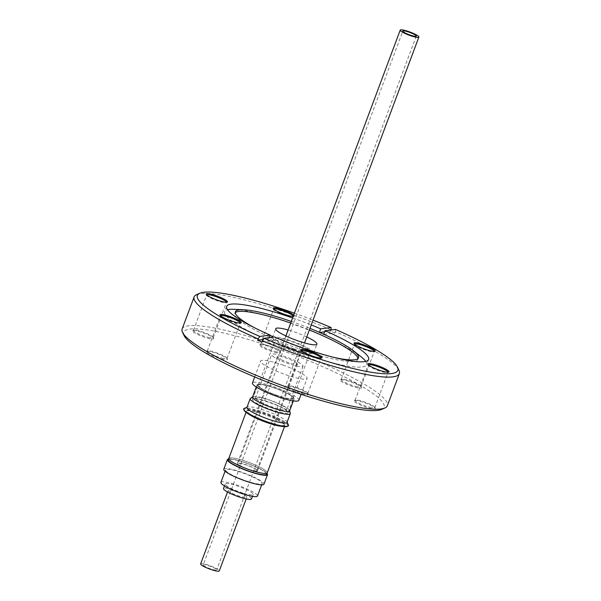 <?xml version="1.0" encoding="UTF-8"?>
<svg xmlns="http://www.w3.org/2000/svg" width="601" height="601" viewBox="0 0 601 601"><rect width="100%" height="100%" fill="white"/><g stroke="black" fill="none" stroke-linecap="round" stroke-linejoin="round"><path stroke-width="0.45" stroke-dasharray="3 2.25" d="M273.718 309.072A10.555 1.72 20.5 0 0 273.665 309.154A10.555 1.72 20.5 0 0 273.703 309.47A10.555 1.72 20.5 0 0 279.781 313.181A10.555 1.72 20.5 0 0 289.81 316.547A10.555 1.72 20.5 0 0 293.205 316.765A10.555 1.72 20.5 0 0 293.438 316.547A10.555 1.72 20.5 0 0 293.296 316.058M206.721 294.888A10.555 1.72 20.5 0 0 206.676 294.978A10.555 1.72 20.5 0 0 206.714 295.294A10.555 1.72 20.5 0 0 212.784 298.998A10.555 1.72 20.5 0 0 222.821 302.363A10.555 1.72 20.5 0 0 226.216 302.581A10.555 1.72 20.5 0 0 226.449 302.371A10.555 1.72 20.5 0 0 226.472 302.273M220.522 315.69A10.555 1.72 20.5 0 0 220.469 315.773A10.555 1.72 20.5 0 0 220.507 316.088A10.555 1.72 20.5 0 0 226.585 319.8A10.555 1.72 20.5 0 0 236.621 323.165A10.555 1.72 20.5 0 0 240.017 323.383A10.555 1.72 20.5 0 0 240.25 323.165A10.555 1.72 20.5 0 0 240.265 323.068M301.311 350.668A10.555 1.72 20.5 0 0 301.266 350.751A10.555 1.72 20.5 0 0 301.296 351.074A10.555 1.72 20.5 0 0 307.374 354.778A10.555 1.72 20.5 0 0 317.411 358.143A10.555 1.72 20.5 0 0 320.806 358.361A10.555 1.72 20.5 0 0 321.039 358.151A10.555 1.72 20.5 0 0 321.054 358.053M368.308 364.852A10.555 1.72 20.5 0 0 368.255 364.935A10.555 1.72 20.5 0 0 368.293 365.25A10.555 1.72 20.5 0 0 374.37 368.961A10.555 1.72 20.5 0 0 384.4 372.32A10.555 1.72 20.5 0 0 387.795 372.545A10.555 1.72 20.5 0 0 388.028 372.327A10.555 1.72 20.5 0 0 388.051 372.229M263.336 344.959A11.351 1.848 20.5 0 0 259.685 344.726A11.351 1.848 20.5 0 0 264.432 348.565A11.351 1.848 20.5 0 0 276.798 352.9A11.351 1.848 20.5 0 0 280.659 352.569A11.351 1.848 20.5 0 0 274.124 348.58A11.351 1.848 20.5 0 0 263.336 344.959M276.595 351.885A10.555 1.72 -159.5 0 1 265.822 348.189A10.555 1.72 -159.5 0 1 260.451 344.501A10.555 1.72 -159.5 0 1 260.684 344.283A10.555 1.72 -159.5 0 1 264.079 344.501A10.555 1.72 -159.5 0 1 274.116 347.866A10.555 1.72 -159.5 0 1 280.194 351.577A10.555 1.72 -159.5 0 1 280.224 351.893A10.555 1.72 -159.5 0 1 276.595 351.885M196.339 330.783A11.351 1.848 20.5 0 0 192.688 330.542A11.351 1.848 20.5 0 0 197.444 334.381A11.351 1.848 20.5 0 0 209.802 338.724A11.351 1.848 20.5 0 0 213.671 338.386A11.351 1.848 20.5 0 0 207.135 334.396A11.351 1.848 20.5 0 0 196.339 330.783M209.606 337.702A10.555 1.72 -159.5 0 1 198.826 334.006A10.555 1.72 -159.5 0 1 193.462 330.317A10.555 1.72 -159.5 0 1 193.695 330.099A10.555 1.72 -159.5 0 1 197.09 330.325A10.555 1.72 -159.5 0 1 207.12 333.69A10.555 1.72 -159.5 0 1 213.197 337.394A10.555 1.72 -159.5 0 1 213.235 337.709A10.555 1.72 -159.5 0 1 209.606 337.702M210.14 351.577A11.351 1.848 20.5 0 0 206.489 351.345A11.351 1.848 20.5 0 0 211.244 355.183A11.351 1.848 20.5 0 0 223.602 359.518A11.351 1.848 20.5 0 0 227.471 359.188A11.351 1.848 20.5 0 0 220.928 355.199A11.351 1.848 20.5 0 0 210.14 351.577M223.407 358.504A10.555 1.72 -159.5 0 1 212.626 354.808A10.555 1.72 -159.5 0 1 207.262 351.119A10.555 1.72 -159.5 0 1 207.495 350.901A10.555 1.72 -159.5 0 1 210.891 351.119A10.555 1.72 -159.5 0 1 220.92 354.485A10.555 1.72 -159.5 0 1 226.998 358.196A10.555 1.72 -159.5 0 1 227.035 358.512A10.555 1.72 -159.5 0 1 223.407 358.504M290.929 386.563A11.351 1.848 20.5 0 0 287.278 386.323A11.351 1.848 20.5 0 0 292.033 390.162A11.351 1.848 20.5 0 0 304.391 394.496A11.351 1.848 20.5 0 0 308.26 394.166A11.351 1.848 20.5 0 0 301.725 390.177A11.351 1.848 20.5 0 0 290.929 386.563M304.196 393.482A10.555 1.72 -159.5 0 1 293.416 389.786A10.555 1.72 -159.5 0 1 288.052 386.097A10.555 1.72 -159.5 0 1 288.285 385.88A10.555 1.72 -159.5 0 1 291.68 386.105A10.555 1.72 -159.5 0 1 301.71 389.463A10.555 1.72 -159.5 0 1 307.787 393.174A10.555 1.72 -159.5 0 1 307.825 393.49A10.555 1.72 -159.5 0 1 304.196 393.482M357.918 400.739A11.351 1.848 20.5 0 0 354.274 400.499A11.351 1.848 20.5 0 0 359.022 404.345A11.351 1.848 20.5 0 0 371.388 408.68A11.351 1.848 20.5 0 0 375.249 408.342A11.351 1.848 20.5 0 0 368.714 404.36A11.351 1.848 20.5 0 0 357.918 400.739M371.185 407.666A10.555 1.72 -159.5 0 1 360.405 403.97A10.555 1.72 -159.5 0 1 355.041 400.274A10.555 1.72 -159.5 0 1 355.274 400.063A10.555 1.72 -159.5 0 1 358.669 400.281A10.555 1.72 -159.5 0 1 368.706 403.647A10.555 1.72 -159.5 0 1 374.784 407.35A10.555 1.72 -159.5 0 1 374.814 407.673A10.555 1.72 -159.5 0 1 371.185 407.666M344.125 379.945A11.351 1.848 20.5 0 0 340.474 379.704A11.351 1.848 20.5 0 0 345.222 383.543A11.351 1.848 20.5 0 0 357.587 387.878A11.351 1.848 20.5 0 0 361.449 387.547A11.351 1.848 20.5 0 0 354.913 383.558A11.351 1.848 20.5 0 0 344.125 379.945M357.392 386.864A10.555 1.72 -159.5 0 1 346.612 383.168A10.555 1.72 -159.5 0 1 341.24 379.479A10.555 1.72 -159.5 0 1 341.473 379.261A10.555 1.72 -159.5 0 1 344.869 379.486A10.555 1.72 -159.5 0 1 354.906 382.845A10.555 1.72 -159.5 0 1 360.983 386.556A10.555 1.72 -159.5 0 1 361.021 386.871A10.555 1.72 -159.5 0 1 357.392 386.864M354.507 344.05A10.555 1.72 20.5 0 0 354.455 344.133A10.555 1.72 20.5 0 0 354.492 344.456A10.555 1.72 20.5 0 0 360.57 348.159A10.555 1.72 20.5 0 0 370.599 351.525A10.555 1.72 20.5 0 0 373.995 351.743A10.555 1.72 20.5 0 0 374.235 351.532A10.555 1.72 20.5 0 0 374.25 351.435M261.901 342.082L273.17 340.677L274.544 336.996M273.17 340.677A75.771 12.351 -159.5 0 1 268.835 338.799L269.263 337.649M365.731 361.396A75.771 12.351 -159.5 0 1 366.618 364.739A75.771 12.351 -159.5 0 1 340.579 364.702A75.771 12.351 -159.5 0 1 263.2 338.153A75.771 12.351 -159.5 0 1 224.676 311.671A75.771 12.351 -159.5 0 1 227.546 309.725M234.375 309.312A75.771 12.351 -159.5 0 1 250.722 311.716A75.771 12.351 -159.5 0 1 360.848 356.596M291.29 321.422A65.734 10.713 -159.5 0 1 309.951 328.394M357.978 358.587A65.734 10.713 -159.5 0 1 357.873 359.466A65.734 10.713 -159.5 0 1 335.283 359.436A65.734 10.713 -159.5 0 1 268.159 336.402A65.734 10.713 -159.5 0 1 234.736 313.429A65.734 10.713 -159.5 0 1 235.239 312.693M333.57 357.31A65.734 10.713 -159.5 0 1 273.891 337.078M270.104 335.396A65.734 10.713 -159.5 0 1 254.501 327.74M184.004 335.471A107.001 17.444 -159.5 0 1 220.417 332.315A107.001 17.444 -159.5 0 1 336.936 373.191A107.001 17.444 -159.5 0 1 381.703 409.386M182.133 329.01A109.555 17.857 -159.5 0 1 219.786 329.07A109.555 17.857 -159.5 0 1 331.654 367.451A109.555 17.857 -159.5 0 1 387.36 405.743M319.679 332.473L319.334 332.518A75.771 12.351 -159.5 0 1 323.669 334.396L334.937 332.992L335.433 331.669A109.555 17.857 -159.5 0 1 398.981 370.344M196.58 294.67A109.555 17.857 -159.5 0 1 231.791 296.969A109.555 17.857 -159.5 0 1 331.098 329.791M331.031 329.964L330.603 331.113L324.615 331.857M334.937 332.992A109.555 17.857 20.5 0 0 330.603 331.113M272.538 355.935A16.73 2.727 20.5 0 0 289.509 364.018A16.73 2.727 20.5 0 0 303.039 366.219A16.73 2.727 20.5 0 0 302.198 364.784A16.73 2.727 20.5 0 0 285.227 356.701A16.73 2.727 20.5 0 0 271.697 354.5A16.73 2.727 20.5 0 0 272.538 355.935M266.01 471.019A20.314 3.313 -159.5 0 1 267.032 472.769A20.314 3.313 -159.5 0 1 250.602 470.095A20.314 3.313 -159.5 0 1 229.995 460.283A20.314 3.313 -159.5 0 1 228.966 458.533A20.314 3.313 -159.5 0 1 245.396 461.215A20.314 3.313 -159.5 0 1 266.01 471.019M266.476 474.242A20.314 3.313 20.5 0 0 265.454 472.491A20.314 3.313 20.5 0 0 244.847 462.687A20.314 3.313 20.5 0 0 228.418 460.005M256.98 469.967A10.758 1.75 20.5 0 0 246.072 464.776A10.758 1.75 20.5 0 0 237.372 463.356A10.758 1.75 20.5 0 0 237.913 464.28A10.758 1.75 20.5 0 0 248.829 469.471A10.758 1.75 20.5 0 0 257.521 470.891A10.758 1.75 20.5 0 0 256.98 469.967M296.902 363.207A10.758 1.75 20.5 0 0 285.986 358.008A10.758 1.75 20.5 0 0 277.294 356.596A10.758 1.75 20.5 0 0 277.835 357.52A10.758 1.75 20.5 0 0 288.743 362.711A10.758 1.75 20.5 0 0 297.442 364.131A10.758 1.75 20.5 0 0 296.902 363.207M228.786 458.465A20.517 3.343 -159.5 0 1 245.373 461.17A20.517 3.343 -159.5 0 1 266.183 471.071A20.517 3.343 -159.5 0 1 267.22 472.837M281.343 426.289A20.517 3.343 20.5 0 0 284.836 425.711A20.517 3.343 20.5 0 0 283.8 423.953A20.517 3.343 20.5 0 0 262.99 414.044A20.517 3.343 20.5 0 0 246.402 411.347A20.517 3.343 20.5 0 0 247.432 413.105A20.517 3.343 20.5 0 0 248.656 414.066M287.143 411.016A18.999 3.095 20.5 0 0 268.639 402.107A18.999 3.095 20.5 0 0 252.668 399.117A18.999 3.095 20.5 0 0 252.503 399.342A18.999 3.095 20.5 0 0 253.464 400.972A18.999 3.095 20.5 0 0 271.968 409.89A18.999 3.095 20.5 0 0 287.939 412.879A18.999 3.095 20.5 0 0 288.104 412.654A18.999 3.095 20.5 0 0 287.143 411.016M280.539 426.139A20.314 3.313 20.5 0 0 284.649 425.643A20.314 3.313 20.5 0 0 283.627 423.9A20.314 3.313 20.5 0 0 263.013 414.089A20.314 3.313 20.5 0 0 246.59 411.415A20.314 3.313 20.5 0 0 247.612 413.157A20.314 3.313 20.5 0 0 249.362 414.48M247.882 412.444A20.314 3.313 20.5 0 0 268.489 422.248A20.314 3.313 20.5 0 0 284.919 424.922A20.314 3.313 20.5 0 0 283.897 423.179A20.314 3.313 20.5 0 0 263.283 413.368A20.314 3.313 20.5 0 0 246.853 410.693A20.314 3.313 20.5 0 0 247.882 412.444M287.203 426.462A23.334 3.801 20.5 0 0 287.548 426.259A23.334 3.801 20.5 0 0 269.105 414.968A23.334 3.801 20.5 0 0 244.224 409.364A23.334 3.801 20.5 0 0 244.119 410.355M288.39 424.96A23.905 3.899 20.5 0 0 267.445 413.646A23.905 3.899 20.5 0 0 244.209 408.44M287 422.428A21.396 3.486 20.5 0 0 286.932 421.797A21.396 3.486 20.5 0 0 268.181 411.662A21.396 3.486 20.5 0 0 247.387 407.012A21.396 3.486 20.5 0 0 247.109 407.185A21.396 3.486 20.5 0 0 246.928 407.44M290.291 413.263A21.396 3.486 20.5 0 0 271.697 403.001A21.396 3.486 20.5 0 0 250.542 398.313M289.607 410.896A19.795 3.23 20.5 0 0 289.622 410.528A19.795 3.23 20.5 0 0 272.193 400.942A19.795 3.23 20.5 0 0 252.758 396.743A19.795 3.23 20.5 0 0 252.683 396.795A19.795 3.23 20.5 0 0 252.518 397.036M257.281 384.505A19.795 3.23 -159.5 0 1 277.587 388.952A19.795 3.23 -159.5 0 1 294.205 398.606A19.795 3.23 -159.5 0 1 294.039 398.839A19.795 3.23 -159.5 0 1 273.725 394.391A19.795 3.23 -159.5 0 1 257.115 384.738A19.795 3.23 -159.5 0 1 257.281 384.505M258.024 384.79A18.999 3.095 20.5 0 0 257.859 385.016A18.999 3.095 20.5 0 0 273.808 394.286A18.999 3.095 20.5 0 0 293.296 398.553A18.999 3.095 20.5 0 0 293.461 398.328A18.999 3.095 20.5 0 0 277.512 389.057A18.999 3.095 20.5 0 0 258.024 384.79M293.528 348.693A18.526 3.02 20.5 0 0 310.356 351.773A18.526 3.02 20.5 0 0 292.477 341.879A18.526 3.02 20.5 0 0 275.649 338.799A18.526 3.02 20.5 0 0 293.528 348.693M276.182 395.082A18.526 3.02 20.5 0 0 293.01 398.162A18.526 3.02 20.5 0 0 275.13 388.261A18.526 3.02 20.5 0 0 258.31 385.181A18.526 3.02 20.5 0 0 276.182 395.082M306.75 336.943A21.989 3.583 20.5 0 0 295.684 332.406A21.989 3.583 20.5 0 0 288.097 329.972M293.626 349.331A21.989 3.583 20.5 0 0 313.602 352.99A21.989 3.583 20.5 0 0 292.379 341.24A21.989 3.583 20.5 0 0 272.403 337.582A21.989 3.583 20.5 0 0 293.626 349.331M228.966 458.533L228.808 458.969A21.433 3.493 -159.5 0 1 249.64 464.22A21.433 3.493 -159.5 0 1 266.874 473.197L267.032 472.769M223.797 469.193A21.433 3.493 -159.5 0 1 246.057 473.791A21.433 3.493 -159.5 0 1 263.944 484.203M241.872 479.343A19.517 3.185 -159.5 0 1 225.585 469.862A19.517 3.185 -159.5 0 1 245.862 474.046A19.517 3.185 -159.5 0 1 262.156 483.535A19.517 3.185 -159.5 0 1 241.872 479.343M220.905 482.378A19.517 3.185 -159.5 0 1 241.181 486.562A19.517 3.185 -159.5 0 1 257.476 496.05M251.473 499.01A14.942 2.434 20.5 0 0 232.88 489.657A14.942 2.434 20.5 0 0 223.489 488.545M243.796 493.331A14.942 2.434 20.5 0 0 253.186 494.443A14.942 2.434 20.5 0 0 234.585 485.09A14.942 2.434 20.5 0 0 225.195 483.978A14.942 2.434 20.5 0 0 243.796 493.331M256.777 470.606A9.962 1.623 -159.5 0 1 256.777 470.613A9.962 1.623 -159.5 0 1 246.891 468.652A9.962 1.623 -159.5 0 1 238.116 463.641A9.962 1.623 -159.5 0 1 238.124 463.634A9.962 1.623 -159.5 0 1 248.003 465.602A9.962 1.623 -159.5 0 1 256.777 470.606L304.512 342.931M203.236 564.902A7.167 1.172 -159.5 0 1 203.236 564.895A7.167 1.172 -159.5 0 1 210.358 566.307A7.167 1.172 -159.5 0 1 216.676 569.913A7.167 1.172 -159.5 0 1 216.668 569.921A7.167 1.172 -159.5 0 1 209.554 568.508A7.167 1.172 -159.5 0 1 203.236 564.902L402.82 31.079M228.155 490.296A9.962 1.623 20.5 0 0 236.929 495.307A9.962 1.623 20.5 0 0 246.816 497.267A9.962 1.623 20.5 0 0 246.816 497.26A9.962 1.623 20.5 0 0 238.041 492.249A9.962 1.623 20.5 0 0 228.155 490.288A9.962 1.623 20.5 0 0 228.155 490.296L227.516 491.994M298.87 400.349A24.776 4.042 20.5 0 0 274.957 387.112A24.776 4.042 20.5 0 0 252.45 382.995M283.161 365.175A24.776 4.042 20.5 0 0 260.654 361.051A24.776 4.042 20.5 0 0 284.566 374.288A24.776 4.042 20.5 0 0 307.073 378.405A24.776 4.042 20.5 0 0 283.161 365.175M200.629 563.918A9.962 1.623 -159.5 0 1 210.523 565.887A9.962 1.623 -159.5 0 1 219.282 570.89M290.689 323.037A65.734 10.713 -159.5 0 1 309.342 330.017M292.589 317.959A75.771 12.351 -159.5 0 1 311.243 324.931M294.385 313.159A107.001 17.444 -159.5 0 1 313.038 320.138M293.709 314.962A11.351 1.848 -159.5 0 1 294.212 316.321A11.351 1.848 -159.5 0 1 293.153 316.449M335.433 331.669L335.463 329.416M268.835 338.799L263.283 339.49M256.349 399.229A16.73 2.727 20.5 0 0 273.32 407.313A16.73 2.727 20.5 0 0 286.85 409.514A16.73 2.727 20.5 0 0 286.008 408.079A16.73 2.727 20.5 0 0 269.038 399.996A16.73 2.727 20.5 0 0 255.508 397.794A16.73 2.727 20.5 0 0 256.349 399.229M273.703 309.47L273.23 308.478M206.714 295.294L206.241 294.302M220.507 316.088L220.041 315.097M301.296 351.074L300.831 350.082M368.293 365.25L367.82 364.259M260.684 344.283L259.685 344.726M193.695 330.099L192.688 330.542M207.495 350.901L206.489 351.345M288.285 385.88L287.278 386.323M355.274 400.063L354.274 400.499M341.473 379.261L340.474 379.704M354.492 344.456L354.027 343.464M341.24 379.479L354.455 344.133M226.66 306.382L224.676 311.671M235.344 311.814L234.736 313.429M355.041 400.274L368.255 364.935M288.052 386.097L301.266 350.751M207.262 351.119L220.469 315.773M193.462 330.317L206.676 294.978M260.451 344.501L273.665 309.154M303.039 366.219L286.85 409.514L286.917 411.009L286.572 410.648C283.71 406.284 251.781 396.472 254.478 398.876L255.508 397.794L271.697 354.5M277.294 356.596L237.372 463.356M284.468 426.695L284.836 425.711M284.649 425.643L284.919 424.922M293.356 400.882L294.205 398.606M252.503 399.342L257.859 385.016M293.01 398.162L310.356 351.773M313.602 352.99L316.9 344.148M225.585 469.862L225.082 471.214M252.465 496.366L253.186 494.443M246.816 497.267L246.177 498.965M254.711 376.947L260.654 361.051M301.131 394.301L307.073 378.405M416.253 36.105L216.668 569.921M285.858 335.959L238.124 463.634M224.481 485.901L225.195 483.978M262.156 483.535L261.645 484.887M272.403 337.582L275.709 328.747M258.31 385.181L275.649 338.799M288.104 412.654L293.461 398.328M256.266 387.014L257.115 384.738M246.59 411.415L246.853 410.693M246.034 412.324L246.402 411.347M297.442 364.131L257.521 470.891M280.224 351.893L293.438 316.547M213.235 337.709L226.449 302.371M227.035 358.512L240.25 323.165M307.825 393.49L321.039 358.151M374.814 407.673L388.028 372.327M358.481 357.85L357.873 359.466M368.601 359.451L366.618 364.739M361.021 386.871L374.235 351.532M373.995 351.743L375.001 351.307M360.983 386.556L361.449 387.547M374.784 407.35L375.249 408.342M307.787 393.174L308.26 394.166M226.998 358.196L227.471 359.188M213.197 337.394L213.671 338.386M280.194 351.577L280.659 352.569M387.795 372.545L388.802 372.102M320.806 358.361L321.805 357.926M240.017 323.383L241.016 322.94M226.216 302.581L227.216 302.145M293.205 316.765L294.212 316.321"/><path stroke-width="0.9" d="M293.153 316.449A11.351 1.848 -159.5 0 1 290.561 316.088A11.351 1.848 -159.5 0 1 279.773 312.467A11.351 1.848 -159.5 0 1 273.23 308.478A11.351 1.848 -159.5 0 1 277.099 308.148A11.351 1.848 -159.5 0 1 293.709 314.962M293.296 316.058A10.555 1.72 20.5 0 0 277.294 309.162A10.555 1.72 20.5 0 0 273.718 309.072M223.572 301.905A11.351 1.848 -159.5 0 1 212.777 298.284A11.351 1.848 -159.5 0 1 206.241 294.302A11.351 1.848 -159.5 0 1 210.102 293.964A11.351 1.848 -159.5 0 1 222.468 298.306A11.351 1.848 -159.5 0 1 227.216 302.145A11.351 1.848 -159.5 0 1 223.572 301.905M226.472 302.273A10.555 1.72 20.5 0 0 220.83 298.562A10.555 1.72 20.5 0 0 210.305 294.978A10.555 1.72 20.5 0 0 206.721 294.888M237.365 322.707A11.351 1.848 -159.5 0 1 226.577 319.086A11.351 1.848 -159.5 0 1 220.041 315.097A11.351 1.848 -159.5 0 1 223.903 314.766A11.351 1.848 -159.5 0 1 236.268 319.101A11.351 1.848 -159.5 0 1 241.016 322.94A11.351 1.848 -159.5 0 1 237.365 322.707M240.265 323.068A10.555 1.72 20.5 0 0 234.63 319.364A10.555 1.72 20.5 0 0 224.105 315.78A10.555 1.72 20.5 0 0 220.522 315.69M318.162 357.685A11.351 1.848 -159.5 0 1 307.366 354.064A11.351 1.848 -159.5 0 1 300.831 350.082A11.351 1.848 -159.5 0 1 304.692 349.744A11.351 1.848 -159.5 0 1 317.058 354.079A11.351 1.848 -159.5 0 1 321.805 357.926A11.351 1.848 -159.5 0 1 318.162 357.685M321.054 358.053A10.555 1.72 20.5 0 0 315.42 354.342A10.555 1.72 20.5 0 0 304.895 350.759A10.555 1.72 20.5 0 0 301.311 350.668M385.151 371.869A11.351 1.848 -159.5 0 1 374.355 368.248A11.351 1.848 -159.5 0 1 367.82 364.259A11.351 1.848 -159.5 0 1 371.688 363.928A11.351 1.848 -159.5 0 1 384.047 368.263A11.351 1.848 -159.5 0 1 388.802 372.102A11.351 1.848 -159.5 0 1 385.151 371.869M388.051 372.229A10.555 1.72 20.5 0 0 382.409 368.526A10.555 1.72 20.5 0 0 371.884 364.942A10.555 1.72 20.5 0 0 368.308 364.852M371.35 351.067A11.351 1.848 -159.5 0 1 360.562 347.446A11.351 1.848 -159.5 0 1 354.027 343.464A11.351 1.848 -159.5 0 1 357.888 343.126A11.351 1.848 -159.5 0 1 370.246 347.461A11.351 1.848 -159.5 0 1 375.001 351.307A11.351 1.848 -159.5 0 1 371.35 351.067M374.25 351.435A10.555 1.72 20.5 0 0 368.608 347.724A10.555 1.72 20.5 0 0 358.083 344.14A10.555 1.72 20.5 0 0 354.507 344.05M269.263 337.649L270.21 335.118A75.771 12.351 -159.5 0 1 226.66 306.382A75.771 12.351 -159.5 0 1 252.698 306.42A75.771 12.351 -159.5 0 1 292.589 317.959M227.546 309.725A75.771 12.351 -159.5 0 1 234.375 309.312L243.758 309.763A65.734 10.713 -159.5 0 1 257.934 311.844A65.734 10.713 -159.5 0 1 291.29 321.422M323.714 334.261L325.043 330.715A75.771 12.351 -159.5 0 1 368.601 359.451A75.771 12.351 -159.5 0 1 342.555 359.406A75.771 12.351 -159.5 0 1 274.544 336.996L264.124 338.288L261.901 342.082A109.555 17.857 20.5 0 1 257.566 340.204L258.062 338.874A109.555 17.857 -159.5 0 1 194.131 296.909A109.555 17.857 -159.5 0 1 196.58 294.67L199.787 293.258A107.001 17.444 -159.5 0 1 234.18 295.504A107.001 17.444 -159.5 0 1 294.385 313.159M309.951 328.394A65.734 10.713 -159.5 0 1 353.471 350.781A65.734 10.713 -159.5 0 1 358.481 357.85A65.734 10.713 -159.5 0 1 335.884 357.813A65.734 10.713 -159.5 0 1 333.57 357.31M353.471 350.781L360.848 356.596A75.771 12.351 -159.5 0 1 365.731 361.396M235.239 312.693A65.734 10.713 -159.5 0 1 257.333 313.467A65.734 10.713 -159.5 0 1 290.689 323.037M273.891 337.078A65.734 10.713 -159.5 0 1 270.104 335.396M254.501 327.74A65.734 10.713 -159.5 0 1 235.344 311.814A65.734 10.713 -159.5 0 1 243.758 309.763M325.043 330.715L335.463 329.416A107.001 17.444 -159.5 0 1 397.486 367.173L398.981 370.344A109.555 17.857 -159.5 0 1 399.357 373.634L387.36 405.743A109.555 17.857 -159.5 0 1 384.91 407.974L381.703 409.386A107.001 17.444 -159.5 0 1 347.31 407.147A107.001 17.444 -159.5 0 1 245.606 373.048A107.001 17.444 -159.5 0 1 184.004 335.471L182.509 332.3A109.555 17.857 -159.5 0 1 182.133 329.01L194.131 296.909M384.91 407.974A109.555 17.857 -159.5 0 1 349.699 405.683A109.555 17.857 -159.5 0 1 245.576 370.772A109.555 17.857 -159.5 0 1 182.509 332.3M399.357 373.634A109.555 17.857 -159.5 0 1 361.704 373.574A109.555 17.857 -159.5 0 1 262.397 340.752M311.243 324.931A75.771 12.351 -159.5 0 1 320.709 328.837L331.128 327.537L331.031 329.964M258.062 338.874L259.79 336.417A107.001 17.444 -159.5 0 1 199.787 293.258M229.439 461.756A20.314 3.313 20.5 0 0 250.054 471.567A20.314 3.313 20.5 0 0 266.476 474.242L266.867 473.205A21.433 3.493 -159.5 0 1 267.528 474.632A21.433 3.493 -159.5 0 1 245.261 470.035A21.433 3.493 -159.5 0 1 227.373 459.615A21.433 3.493 -159.5 0 1 228.808 458.969L228.418 460.005A20.314 3.313 20.5 0 0 229.439 461.756M284.468 426.695L267.22 472.837A20.517 3.343 -159.5 0 1 250.625 470.132A20.517 3.343 -159.5 0 1 229.815 460.231A20.517 3.343 -159.5 0 1 228.786 458.465L246.034 412.324M248.656 414.066A20.517 3.343 20.5 0 0 281.343 426.289M249.362 414.48A20.314 3.313 20.5 0 0 280.539 426.139M247.026 407.178L244.209 408.44A23.905 3.899 20.5 0 0 243.893 408.642A23.905 3.899 20.5 0 0 243.781 409.657A23.905 3.899 20.5 0 0 264.718 420.948A23.905 3.899 20.5 0 0 287.917 426.162A23.905 3.899 20.5 0 0 288.27 425.951A23.905 3.899 20.5 0 0 288.39 424.96L287.098 422.157M250.542 398.313A21.396 3.486 20.5 0 0 250.459 398.365A21.396 3.486 20.5 0 0 250.377 398.425A21.396 3.486 20.5 0 0 250.196 398.681L246.928 407.44A21.396 3.486 20.5 0 0 264.876 417.875A21.396 3.486 20.5 0 0 286.82 422.676A21.396 3.486 20.5 0 0 287 422.428L290.275 413.668A21.396 3.486 20.5 0 0 290.291 413.263L289.667 410.731M250.196 398.681A21.396 3.486 20.5 0 0 268.151 409.116A21.396 3.486 20.5 0 0 290.095 413.924A21.396 3.486 20.5 0 0 290.275 413.668M256.266 387.014L252.518 397.036A19.795 3.23 20.5 0 0 269.135 406.689A19.795 3.23 20.5 0 0 289.442 411.137A19.795 3.23 20.5 0 0 289.607 410.896L293.356 400.882M288.097 329.972A21.989 3.583 20.5 0 0 275.709 328.747A21.989 3.583 20.5 0 0 296.932 340.497A21.989 3.583 20.5 0 0 316.9 344.148A21.989 3.583 20.5 0 0 306.75 336.943M267.528 474.632L263.944 484.203A21.433 3.493 -159.5 0 1 241.677 479.606A21.433 3.493 -159.5 0 1 223.797 469.193L227.373 459.615M261.645 484.887L257.476 496.05A19.517 3.185 -159.5 0 1 237.192 491.858A19.517 3.185 -159.5 0 1 220.905 482.378L225.082 471.214M224.481 485.901L223.489 488.545A14.942 2.434 20.5 0 0 242.09 497.898A14.942 2.434 20.5 0 0 251.473 499.01L252.465 496.366M418.867 37.074A9.962 1.623 -159.5 0 1 418.867 37.082A9.962 1.623 -159.5 0 1 408.98 35.121A9.962 1.623 -159.5 0 1 400.213 30.11A9.962 1.623 -159.5 0 1 400.213 30.103A9.962 1.623 -159.5 0 1 410.1 32.071A9.962 1.623 -159.5 0 1 418.867 37.074L304.512 342.931M402.82 31.087A7.167 1.172 -159.5 0 1 402.82 31.079A7.167 1.172 -159.5 0 1 409.942 32.492A7.167 1.172 -159.5 0 1 416.26 36.098A7.167 1.172 -159.5 0 1 416.253 36.105A7.167 1.172 -159.5 0 1 409.138 34.693A7.167 1.172 -159.5 0 1 402.82 31.087M219.282 570.89A9.962 1.623 -159.5 0 1 219.282 570.897A9.962 1.623 -159.5 0 1 209.396 568.929A9.962 1.623 -159.5 0 1 200.621 563.926A9.962 1.623 -159.5 0 1 200.629 563.918L227.516 491.994M254.711 376.947L252.45 382.995A24.776 4.042 20.5 0 0 276.362 396.232A24.776 4.042 20.5 0 0 298.87 400.349L301.131 394.301M309.342 330.017A65.734 10.713 -159.5 0 1 357.978 358.587M243.781 409.657L244.119 410.355A23.334 3.801 20.5 0 0 264.553 421.376A23.334 3.801 20.5 0 0 287.203 426.462L287.917 426.162M270.21 335.118L259.79 336.417M313.038 320.138A107.001 17.444 -159.5 0 1 331.128 327.537M397.486 367.173A107.001 17.444 -159.5 0 1 264.124 338.288M319.401 332.353L320.709 328.837M324.615 331.857L319.679 332.473M263.283 339.49L257.566 340.204M252.578 396.863L250.459 398.365M246.177 498.965L219.282 570.897M400.213 30.103L285.858 335.959"/></g></svg>
